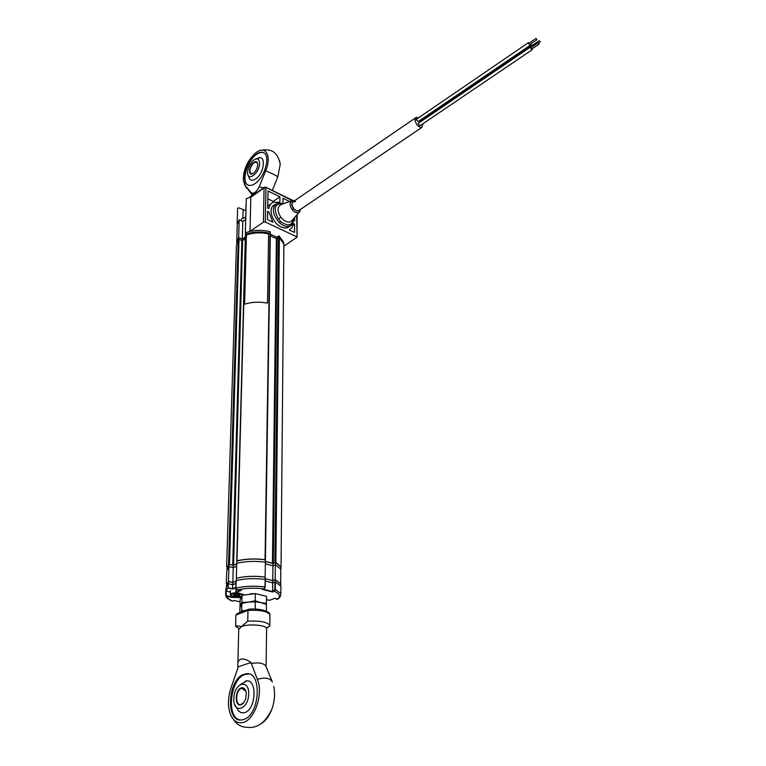 <?xml version="1.0" encoding="UTF-8"?>
<svg xmlns="http://www.w3.org/2000/svg" width="766" height="766" viewBox="0 0 766 766"><rect width="100%" height="100%" fill="white"/><g stroke="black" fill="none" stroke-linecap="round" stroke-linejoin="round"><path stroke-width="1.15" d="M236.723 563.766L233.592 565.088L228.565 564.379L226.765 569.167M245.283 238.733L242.592 240.572L233.592 565.088M232.73 565.117L241.836 240.601L242.592 240.572M241.836 240.601L239.04 239.346L229.503 564.303M228.565 564.379L238.226 239.442L236.416 245.704L226.631 566.744M280.806 569.32L281.055 566.773L275.865 562.512L272.447 563.192L265.266 561.334M274.889 562.512L278.537 237.661L279.379 237.68L275.865 562.512M265.285 560.013L265.055 559.707C255.068 558.404 245.714 558.778 236.981 560.817L236.857 561.095M245.589 234.846L236.981 560.817M265.055 559.707L270.005 233.343C261.35 231.236 253.211 231.581 245.599 234.386M272.447 563.192L276.411 238.609L270.293 235.784M276.411 238.609L277.158 238.571L273.309 563.154M278.537 237.661L277.158 238.571M283.851 247.045L283.88 244.048L279.379 237.68M238.226 239.442L239.04 239.346M532.667 45.213L531.805 44.84L531.527 45.52L532.131 46.879M531.633 44.955L419.912 121.018L419.749 122.34M539.331 40.924L540.241 41.986L539.331 40.924M532.456 45.596L532.447 46.669M538.096 43.078L539.005 44.141L538.096 43.078M531.202 47.76L530.8 48.038L531.843 48.756M531.422 47.368L530.551 46.994L530.273 47.674L532.092 49.8L532.274 48.708M530.378 47.109L418.456 123.211L418.121 123.891L420.074 125.672M529.402 42.953L528.54 42.59L528.262 43.26L530.082 45.386L530.264 44.294M528.368 42.705L416.647 119.094L416.311 119.774L418.265 121.555M536.076 38.645L536.985 39.717L536.076 38.645M529.191 43.346L528.789 43.624L529.833 44.342M422.976 123.719L421.827 127.453C418.399 127.28 416.11 124.791 414.952 119.994L416.244 117.361L418.619 117.744M245.331 237.077L242.334 239.116L238.657 237.46L239.184 219.823L242.822 221.508L245.666 219.526L246.192 202.128M242.334 239.116L242.822 221.508M245.896 210.612L238.935 207.883L237.661 208.122L237.125 224.572L239.184 219.823M249.984 231.361L263.447 222.13L264.069 187.852L250.817 197.293L249.984 231.361L245.379 232.854L246.279 198.815L251.095 196.709L246.279 198.815M292.095 200.587L265.678 187.153L264.442 187.21L264.069 187.852L265.955 187.775L265.352 222.054L263.447 222.13M283.995 246.116L297.074 237.182L296.672 215.102M273.242 202.243L273.251 201.429L267.87 198.825M268.004 190.973L267.727 207.998L268.876 208.544C269.383 205.384 270.858 203.268 273.309 202.205L279.858 202.329L279.916 196.795L268.004 190.973M273.251 201.429L279.916 196.795M293.493 223.615L292.143 227.512L289.376 229.972L294.575 232.414L294.604 224.141L293.493 223.615M287.547 227.579L289.471 226.296M293.206 225.08L294.604 224.141M289.596 201.525L282.989 198.298L282.951 203.22M293.78 220.455L294.623 220.857L294.632 217.439M267.669 211.32L267.535 219.679L272.868 222.197L268.818 211.866L267.669 211.32M267.65 212.68L268.818 211.866M274.965 204.685C267.411 206.83 271.882 223.117 281.16 226.995C284.655 228.527 287.442 228.278 289.51 226.257M265.352 222.054L296.605 236.704M238.657 237.46L236.57 242.611M283.363 203.727C274.525 203.124 272.887 208.237 278.451 219.066L280.672 221.537C287.911 226.726 292.21 225.759 293.579 218.645M291.856 224.649L289.74 226.104C286.589 227.109 283.181 226.008 279.494 222.801L278.527 221.843C272.198 213.427 271.691 207.222 277.024 203.21L283.803 203.565M291.53 200.845L281.773 204.283C277.158 206.217 276.852 210.545 280.844 217.257L281.945 218.559C285.402 221.92 288.504 222.839 291.243 221.326L299.123 212.287C297.246 213.321 295.111 212.67 292.727 210.334L292.258 209.798C289.203 205.039 289.309 201.927 292.564 200.472L294.747 200.615M300.08 211.177L299.123 212.287L300.636 209.3M293.933 201.171C291.157 202.243 291.023 204.752 293.531 208.706C296.193 211.445 298.3 211.828 299.832 209.846M273.117 205.834L275.08 204.551M295.58 201.64C291.415 201.515 290.889 203.967 294.01 209.003C296.088 210.995 297.85 211.397 299.286 210.21M245.321 237.201L242.362 239.222L238.657 237.556L236.646 242.343M242.315 240.668L242.362 239.222M238.609 239.279L238.657 237.556M283.774 243.607L283.631 242.295L278.977 235.832L276.88 237.23L270.312 234.185M278.958 237.556L278.977 235.832M276.861 238.676L276.88 237.23M270.216 233.439L270.245 231.772C261.465 229.57 253.23 229.915 245.541 232.835L245.493 234.444M255.93 154.406C246.183 161.09 240.62 182.567 248.069 185.094C250.099 185.927 252.502 185.372 255.279 183.419C265.055 176.975 270.791 155.287 263.485 152.645C261.359 151.706 258.841 152.29 255.93 154.406M263.772 152.798C261.666 151.927 259.176 152.53 256.332 154.608C246.815 161.138 241.137 182.002 248.107 185.113M272.323 190.408L277.799 176.898L280.241 164.23L279.427 160.314M277.799 176.898C275.77 175.29 271.729 173.269 265.687 170.837C271.71 156.752 266.166 145.454 256.897 152.013L255.968 152.654C247.466 160.362 243.262 169.65 243.349 180.537L245.264 185.64L251.143 192.668L252.024 194.794L245.264 185.64M248.577 175.893C249.333 180.393 251.746 181.379 255.787 178.871C265.16 172.551 266.118 152.377 256.84 158.83M251.43 164.968L250.061 167.802M265.687 170.837L259.147 186.933C256.39 192.218 253.718 194.133 251.143 192.668M259.147 186.933L263.504 187.881M253.45 173.212C248.136 177.319 248.443 166.05 253.709 162.421C256.131 160.917 257.472 161.636 257.73 164.566C257.51 167.898 256.17 170.713 253.718 173.001L253.45 173.212M257.673 163.78L256.562 162.105L253.9 162.727C249.888 167.112 248.94 170.78 251.047 173.71L252.943 173.537M259.607 163.378C259.664 173.298 247.025 182.471 247.61 172.197L247.61 172.187C248.002 167.61 249.86 163.704 253.182 160.467C257.108 157.643 259.253 158.61 259.607 163.378M256.103 192.582L257.338 192.276M249.812 197.054L253.67 193.587L257.242 192.333M280.682 585.722L280.672 583.816L275.185 579.603L272.753 580.561L272.935 565.768L265.352 563.824M280.787 571.139L280.806 569.119L275.348 564.781L275.185 579.603L272.763 580.599L265.007 578.646L272.763 580.599L272.734 582.83M275.348 564.781L272.935 565.768L272.974 563.46L275.377 562.474L275.348 564.781M236.656 566.246L233.247 567.673L228.929 566.601L226.736 571.015L226.343 583.855M236.014 581.164L232.835 582.466L233.247 567.673M232.835 582.466L228.488 581.413L228.996 564.303L233.276 565.385L236.713 563.929M228.488 581.413L226.286 585.722M265.026 577.152L265.151 577.104C254.896 575.773 245.283 576.147 236.34 578.225L236.397 578.234C245.283 576.176 254.829 575.802 265.036 577.114L264.998 579.402M236.34 578.225L236.732 563.326C245.627 561.21 255.174 560.836 265.381 562.206L265.151 577.104M276.526 599.079L276.172 598.581M266.482 599.606L269.488 600.314L274.841 598.265L276.919 599.357M263.102 589.236L272.581 591.524L275.329 589.456L274.257 591.323C280.021 593.87 280.95 596.561 277.053 599.385L277.014 599.395M276.363 598.629L274.86 598.294M274.975 590.672L275.32 589.609M226.219 591.141L226.123 594.426L227.119 596.283L225.625 594.502L225.731 590.921L230.422 592.128M225.731 590.921L228.182 587.608L226.047 591.122M235.851 587.321L232.567 588.642L232.682 584.764L228.297 583.711L228.182 587.608L232.625 589.073L228.297 588.049M225.759 595.527C226.209 597.739 228.459 599.615 232.51 601.157L234.386 600.525M228.297 583.711L225.98 588.097L225.922 590.098M236.139 580.714L235.832 592.089L240.668 590.155M235.957 583.433L232.682 584.764M235.832 592.089L244.067 594.809M235.832 587.781L232.625 589.073M236.187 589.111L235.947 588.298M262.786 589.36L264.059 588.862L265.017 586.947L265.122 579.422C254.8 578.1 245.139 578.483 236.139 580.561M265.122 579.422L265.017 586.947C254.657 585.655 244.967 586.038 235.938 588.087L237.125 589.916L241.386 590.327L236.072 592.444M265.122 587.091L264.471 588.527M274.257 591.323L272.629 591.955L272.686 582.849L265.285 581.021M250.156 593.832L254.159 593.65M280.863 588.144L280.883 586.172L275.406 581.968L275.329 589.456L280.816 593.602C280.969 595.891 279.849 597.825 277.426 599.395M274.841 589.456L274.917 581.968L275.406 581.968M274.917 581.968L272.686 582.849M233.927 588.547L233.151 588.412M233.276 565.385L233.218 567.673M226.87 568.899L228.996 564.303M265.256 562.187L265.295 559.85C255.164 558.491 245.685 558.864 236.857 560.98L236.799 563.307M265.266 561.459L272.974 563.46M280.806 569.368L280.787 570.9M275.377 562.474L280.749 566.792L280.729 568.803M226.334 585.636L228.488 581.48L232.807 582.514L236.014 581.212M232.807 582.514L232.74 584.736M228.488 581.48L228.421 583.74M236.397 578.234L236.34 580.513M280.634 585.645L280.595 583.826L275.185 579.642L275.166 581.93M238.111 594.359L238.073 595.871L238.753 596.13L238.14 596.264L233.381 595.373L234.808 594.435L237.01 594.435M242.64 595.153C242.142 594.177 240.256 593.621 237 593.497C232.567 593.65 230.604 594.397 231.121 595.747L236.57 597.059L241.357 596.398M230.71 595.354L230.336 594.876C230.432 593.535 232.663 592.817 237.039 592.702L237.106 592.712M233.094 588.891L232.596 589.006M243.157 594.301L243.186 595.019M238.925 594.54L238.896 595.393L239.863 595.115M234.951 594.359L235.296 595.833L236.531 595.737L236.57 594.397M236.732 594.416L236.598 596.13M240.017 595.144L238.753 596.13M239.126 594.694L240.179 595.192M236.962 594.435L239.289 594.914M238.963 594.483L238.255 594.339M242.803 218.109L245.723 217.257M245.723 217.391L241.807 218.77L241.07 220.694M243.971 220.694L242.42 221.317M267.516 303.116L268.607 233.879C260.746 232.232 253.345 232.586 246.413 234.942L244.603 304.188C251.765 301.948 259.396 301.584 267.516 303.116M257.376 679.423C263.6 693.24 254.848 719.858 243.157 722.434C237.154 723.784 232.759 720.662 229.992 713.089C227.674 705.362 228 696.974 230.968 687.916L237.939 667.904L237.814 665.769C237.546 662.264 238.542 660.091 240.792 659.248C243.444 658.454 246.853 659.545 251.018 662.504L257.376 679.423C264.691 677.106 269.651 677.872 272.246 681.711L265.792 666.037C263.466 663.069 258.535 662.226 250.999 663.509M243.224 719.619C260.143 715.76 262.546 670.413 245.991 673.85L244.239 674.243C227.531 678.523 225.175 723.64 242.209 719.848L243.224 719.619M248.854 674.032L245.254 674.425C230.355 678.149 225.683 717.637 240.141 719.944M266.645 628.177L269.824 626.023L269.891 614.533C267.085 611.191 259.779 609.822 247.973 610.425L248.787 609.257C258.41 608.032 270.398 611.22 269.891 614.533L269.881 615.424M269.756 625.18C266.932 621.906 259.597 620.575 247.734 621.169L241.577 626.511L235.622 625.669L235.89 615.337M260.22 724.167C265.342 721.543 269.335 716.258 272.198 708.301C274.678 700.698 275.214 693.422 273.788 686.48M237.967 666.908L251.018 662.504M238.236 710.695L241.079 712.696L244.402 712.706C256.821 709.699 257.366 676.435 245.101 681.3M266.118 663.863L265.965 666.42L272.38 681.999M238.523 628.158L235.698 626.368L235.622 625.669M248.318 609.401L237.154 613.652L235.899 615.012L247.973 610.425L247.734 621.169M241.386 687.878C244.067 687.341 245.695 689.122 246.279 693.23L245.896 697.922C244.881 701.608 243.243 703.887 240.993 704.758C234.406 707.133 234.875 689.534 241.386 687.878M245.924 691.267L241.635 688.251C235.641 689.735 234.779 705.888 240.802 704.576L243.77 702.594M233.802 698.592L234.032 695.978C235.765 681.74 249.295 679.643 248.663 693.958C248.663 709.68 233.075 714.439 233.802 698.736L233.802 698.592M255.183 600.803L248.5 602.133L241.855 602.449L239.959 606.672L240.141 599.596L242.027 595.316L255.327 593.65L266.53 596.312L266.434 603.426L260.823 602.622L255.183 600.803L255.327 593.65M266.108 604.297L266.434 603.426M241.855 602.449L242.027 595.316M255.308 609.114L255.174 601.808L260.823 602.622L266.415 604.422L266.319 611.105M245.197 610.588L241.663 610.636L241.146 612.139M239.815 612.637L239.94 607.668L241.836 603.455L248.5 602.133L255.174 601.808M241.663 610.636L241.836 603.455M242.86 218.071L243.09 209.827M237.623 208.352L237.594 209.108M280.672 221.537L279.494 222.801M280.844 217.257L278.451 219.066M292.258 209.798L293.531 208.706M227.311 595.91L232.29 597.059L241.022 597.126M232.309 596.427L232.098 597.432L227.119 596.283C227.263 598.102 229.149 599.711 232.797 601.118M234.348 600.515L240.084 601.827L234.358 600.534M226.123 594.426L225.625 594.502M240.84 597.566L232.098 597.432M264.059 588.862C254.475 587.704 245.493 588.058 237.125 589.916M272.629 591.955L262.432 589.504M235.334 594.301L235.296 595.833M236.704 595.737L237.977 596.254M238.207 594.339L236.981 594.445M237.881 663.069L238.724 629.336L241.577 626.511C248.557 623.677 265.898 624.989 266.625 628.369L266.606 629.259M236.742 560.951L245.388 234.645M265.419 559.869L270.321 233.582M281.055 566.773L283.88 244.048M540.241 41.986L538.747 43.001M539.388 40.646L532.188 45.539M539.005 44.141L531.709 49.091M532.092 49.8L419.892 125.806M538.23 42.733L530.934 47.693M530.082 45.386L418.083 121.689M536.985 39.717L529.699 44.687M536.123 38.367L528.923 43.289M298.491 210.746L421.827 127.453M292.612 202.08L415.517 117.859M264.251 187.344L251.124 196.699M297.074 237.182L297.141 214.566M265.678 187.153L292.775 200.443M267.755 206.073L270.944 203.861M236.751 241.118L237.259 224.63M287.489 227.607L289.74 226.104C291.817 226.075 293.196 223.471 293.876 218.31M283.621 243.109L283.631 242.295M280.241 164.23C278.479 155.977 274.63 147.56 260.555 150.366M246.547 188.283L244.134 183.735M251.047 173.71L251.612 173.987M247.897 174.6L249.534 178.871M259.933 157.777L255.566 159.022M245.934 209.185L246.058 204.79M280.672 583.816L280.806 569.119M266.482 599.625L269.45 600.324M235.871 588.221L235.765 592.156M236.024 592.453L243.961 594.837M235.823 588.173L236.024 580.647M265.189 587.024L265.304 579.498M280.816 593.602L280.883 586.172M280.749 566.792L280.729 568.937M280.595 583.826L280.586 585.559M231.121 595.747L230.537 595.192M230.461 590.691L230.355 594.435M240.122 595.201L239.231 594.914M246.997 674.032L245.991 673.85M272.198 708.301C267.142 719.925 260.258 726.321 251.535 727.499C245.043 727.556 240.792 726.647 238.772 724.799C237.23 724.464 234.683 721.495 231.131 715.894M268.263 626.856L266.625 628.369L266.099 665.032M242.171 688.127L243.856 688.423M246.566 681.012L240.333 684.603M234.702 704.615L238.944 711.432"/></g></svg>
